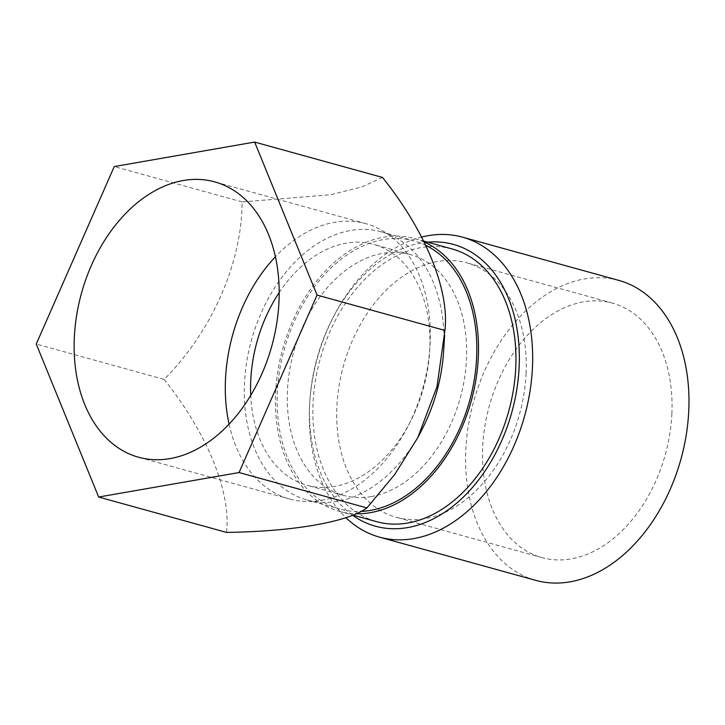 <?xml version="1.0" encoding="UTF-8"?>
<svg xmlns="http://www.w3.org/2000/svg" width="725" height="725" viewBox="0 0 725 725"><rect width="100%" height="100%" fill="white"/><g stroke="black" fill="none" stroke-linecap="round" stroke-linejoin="round"><path stroke-width="0.54" stroke-dasharray="3.62 2.72" d="M618.778 280.394A155.621 107.599 -74.5 0 0 473.588 401.695A155.621 107.599 -74.5 0 0 535.793 580.372M671.857 413.893A132.041 91.296 -74.5 0 0 612.489 303.123A132.041 91.296 -74.5 0 0 489.293 406.045A132.041 91.296 -74.5 0 0 542.082 557.652A132.041 91.296 -74.5 0 0 671.857 413.893M421.66 237.057A155.621 107.599 -74.5 0 0 333.781 316.154A155.621 107.599 -74.5 0 0 309.693 403.227A155.621 107.599 -74.5 0 0 309.512 406.58A155.621 107.599 -74.5 0 0 345.789 517.587M427.587 242.177A146.196 101.074 -74.5 0 0 421.116 243.038A146.196 101.074 -74.5 0 0 332.503 318.638A146.196 101.074 -74.5 0 0 309.874 400.436A146.196 101.074 -74.5 0 0 352.423 515.094M382.501 177.444L361.712 186.996L330.582 194.744L242.087 201.931C242.005 262.45 212.307 331.044 164.095 379.411L36.25 344.04M242.087 201.931L114.251 166.56M443.609 351.507A139.118 96.18 -74.5 0 0 381.223 231.801A139.118 96.18 -74.5 0 0 350.519 230.487A139.118 96.18 -74.5 0 0 246.745 361.702A139.118 96.18 -74.5 0 0 307.038 499.969A139.118 96.18 -74.5 0 0 422.077 429.345M164.095 379.411C206.716 432.481 231.203 491.623 226.508 532.404M425.91 245.413A139.118 96.18 -74.5 0 0 414.066 240.89A139.118 96.18 -74.5 0 0 383.362 239.567A139.118 96.18 -74.5 0 0 277.331 392.343A139.118 96.18 -74.5 0 0 339.88 509.05A139.118 96.18 -74.5 0 0 360.515 511.433M279.188 292.556A124.972 86.402 105.5 0 1 373.583 244.37A124.972 86.402 105.5 0 1 429.617 351.897A124.972 86.402 105.5 0 1 410.278 421.814A124.972 86.402 105.5 0 1 334.524 486.448A124.972 86.402 105.5 0 1 306.938 485.261A124.972 86.402 105.5 0 1 250.732 395.406M371.236 496.598A124.972 86.402 -74.5 0 0 466.483 359.355A124.972 86.402 -74.5 0 0 410.296 254.52A124.972 86.402 -74.5 0 0 293.697 351.933A124.972 86.402 -74.5 0 0 343.65 495.42A124.972 86.402 -74.5 0 0 371.236 496.598M229.082 424.161A142.852 98.763 -74.5 0 0 289.719 499.045A142.852 98.763 -74.5 0 0 321.257 500.404A142.852 98.763 -74.5 0 0 407.849 426.527A142.852 98.763 -74.5 0 0 429.952 346.604A142.852 98.763 -74.5 0 0 365.898 223.69A142.852 98.763 -74.5 0 0 334.37 222.339A142.852 98.763 -74.5 0 0 275.391 256.759M424.243 242.041A141.475 97.812 -74.5 0 0 414.691 238.616A141.475 97.812 -74.5 0 0 383.462 237.274A141.475 97.812 -74.5 0 0 277.929 370.711A141.475 97.812 -74.5 0 0 339.255 511.324A141.475 97.812 -74.5 0 0 355.567 513.762M452.128 248.974A141.475 97.812 -74.5 0 0 420.899 247.633A141.475 97.812 -74.5 0 0 315.366 381.069A141.475 97.812 -74.5 0 0 376.683 521.683M526.06 373.556A132.041 91.296 -74.5 0 0 466.692 262.785A132.041 91.296 -74.5 0 0 343.496 365.708A132.041 91.296 -74.5 0 0 396.276 517.315A132.041 91.296 -74.5 0 0 526.06 373.556M309.874 400.436L309.693 403.227M332.503 318.638L333.781 316.154M307.038 499.969L339.88 509.05M381.223 231.801L414.066 240.89M410.296 254.52L373.583 244.37M343.65 495.42L306.938 485.261M365.898 223.69L214.745 181.875M289.719 499.045L138.575 457.23M429.617 351.897L429.952 346.604M410.278 421.814L407.849 426.527M339.255 511.324L352.613 515.022M414.691 238.616L423.781 241.126M612.489 303.123L466.692 262.785M542.082 557.652L396.276 517.315"/><path stroke-width="1.09" d="M345.789 517.587A155.621 107.599 -74.5 0 0 379.483 537.134L535.793 580.372A155.621 107.599 -74.5 0 0 688.75 410.948A155.621 107.599 -74.5 0 0 618.778 280.394L462.468 237.157A155.621 107.599 -74.5 0 0 428.122 235.679A155.621 107.599 -74.5 0 0 421.66 237.057M379.483 537.134A155.621 107.599 -74.5 0 0 532.44 367.702A155.621 107.599 -74.5 0 0 462.468 237.157M352.423 515.094A146.196 101.074 -74.5 0 0 511.886 412.036A146.196 101.074 -74.5 0 0 427.587 242.177M114.251 166.56L36.25 344.04L98.663 497.033L239.069 472.546L317.07 295.066L254.656 142.073L114.251 166.56M98.663 497.033L226.508 532.404C292.855 531.498 347.429 522.154 366.913 507.917L394.636 474.585L417.817 437.592L436.985 386.679L444.914 330.437C449.572 290.444 425.883 231.52 382.501 177.444L254.656 142.073M417.817 437.592L422.077 429.345A139.118 96.18 -74.5 0 0 443.609 351.507L444.633 335.385M183.217 180.525A142.852 98.763 -74.5 0 0 76.66 315.257A142.852 98.763 -74.5 0 0 138.575 457.23A142.852 98.763 -74.5 0 0 170.103 458.59A142.852 98.763 -74.5 0 0 276.66 323.858A142.852 98.763 -74.5 0 0 214.745 181.875A142.852 98.763 -74.5 0 0 183.217 180.525M360.515 511.433A139.118 96.18 -74.5 0 0 471.141 394.998A139.118 96.18 -74.5 0 0 425.91 245.413M250.732 395.406A124.972 86.402 105.5 0 1 279.188 292.556M444.914 330.437L317.07 295.066M275.391 256.759A142.852 98.763 -74.5 0 0 229.082 424.161M355.567 513.762A141.475 97.812 -74.5 0 0 478.301 357.298A141.475 97.812 -74.5 0 0 424.243 242.041M352.613 515.022L376.683 521.683A141.475 97.812 -74.5 0 0 508.678 411.401A141.475 97.812 -74.5 0 0 452.128 248.974L423.781 241.126M366.913 507.917L239.069 472.546"/></g></svg>
